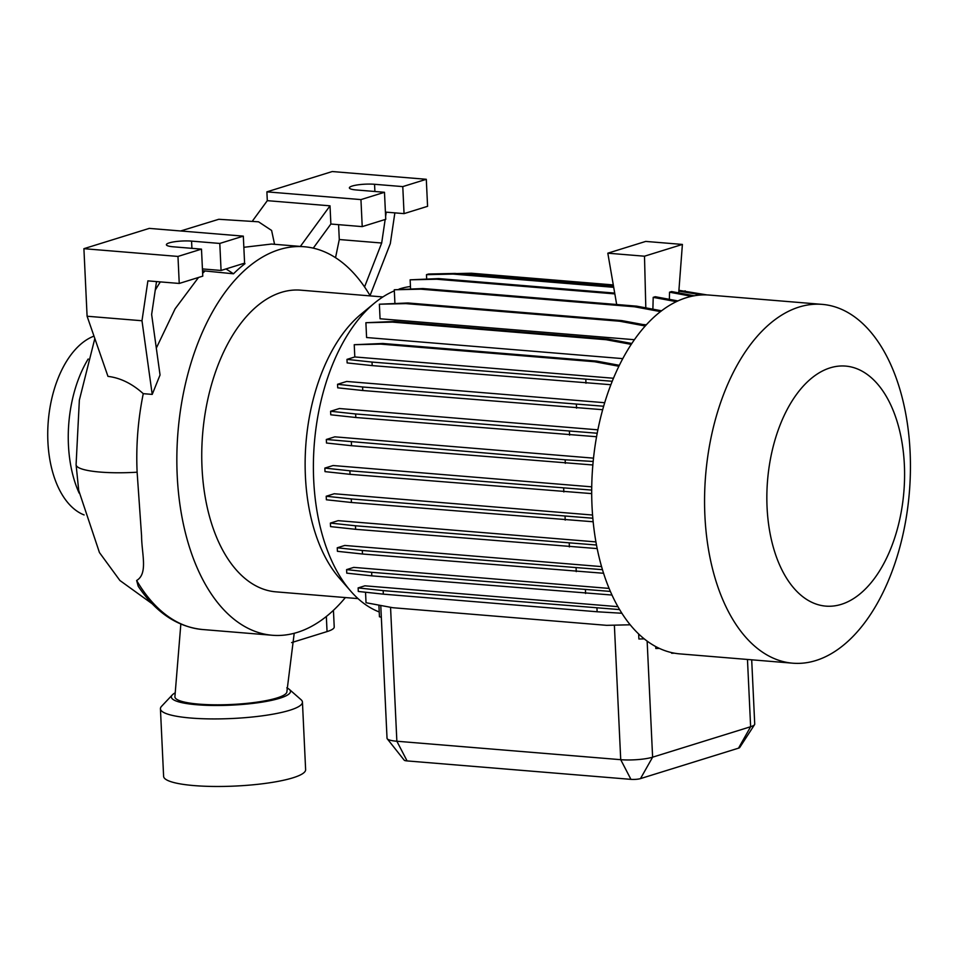 <?xml version="1.0" encoding="UTF-8"?>
<svg xmlns="http://www.w3.org/2000/svg" width="958" height="958" viewBox="0 0 958 958"><rect width="100%" height="100%" fill="white"/><g stroke="black" fill="none" stroke-linecap="round" stroke-linejoin="round"><path stroke-width="1.44" d="M294.214 633.274L286.909 691.556A56.067 10.298 177.3 0 1 257.067 702.13A56.067 10.298 177.3 0 1 198.953 704.13A56.067 10.298 177.3 0 1 174.895 696.837L180.834 624.077M379.224 611.958A165.111 93.764 -85.3 0 1 350.808 591.218L339.419 578.189A151.34 85.945 -85.3 0 1 305.41 476.318A151.34 85.945 -85.3 0 1 361.19 314.044L374.542 303.051A165.111 93.764 -85.3 0 1 394.325 290.861M358.029 598.606L275.868 591.84A151.34 85.945 -85.3 0 1 202.03 467.803A151.34 85.945 -85.3 0 1 300.728 290.166L382.877 296.944M350.808 591.218A165.111 93.764 -85.3 0 1 313.697 480.09A165.111 93.764 -85.3 0 1 374.542 303.051M910.1 451.913A180.008 102.219 -85.3 0 1 792.721 663.187A180.008 102.219 -85.3 0 1 704.896 515.655A180.008 102.219 -85.3 0 1 822.275 304.381A180.008 102.219 -85.3 0 1 910.1 451.913M792.721 663.187L679.845 653.883A180.008 102.219 -85.3 0 1 592.032 506.351A180.008 102.219 -85.3 0 1 709.411 295.076L822.275 304.381M904.364 464.786A120.433 68.389 -85.3 0 1 841.292 604.354A120.433 68.389 -85.3 0 1 767.071 507.429A120.433 68.389 -85.3 0 1 830.143 367.86A120.433 68.389 -85.3 0 1 904.364 464.786M617.91 606.665L364.89 585.817L358.124 587.913L383.164 590.619L619.598 609.587M609.084 588.416L353.765 567.387L346.592 569.615L371.644 572.309L610.354 591.421M601.552 566.609L344.748 545.449L337.252 547.784L362.304 550.479L602.45 569.675M595.912 541.905L338.162 520.661L330.39 523.08L355.442 525.774L596.487 545.018M592.571 515.033L334.222 493.753L326.211 496.244L351.263 498.938L592.822 518.218M345.383 597.564A194.917 110.685 -85.3 0 1 272.288 635.262A194.917 110.685 -85.3 0 1 177.206 475.515A194.917 110.685 -85.3 0 1 304.297 246.745A194.917 110.685 -85.3 0 1 370.231 295.902M272.288 635.262L202.497 629.514C177.218 626.879 155.795 612.461 138.215 586.248L136.647 580.488C148.227 573.626 141.688 553.94 141.568 535.821L137.114 472.078C135.928 445.865 137.976 419.724 143.257 393.666L152.214 394.397L141.988 320.75L87.094 316.236L83.909 248.685L149.256 228.387L243.32 236.135L219.789 243.44L191.576 241.117A16.047 2.946 -2.7 0 0 174.931 241.691A16.047 2.946 -2.7 0 0 166.393 244.709A16.047 2.946 -2.7 0 0 173.278 246.805L201.491 249.128L177.972 256.433L83.909 248.685M79.155 493.119A98.602 55.995 -85.3 0 1 68.437 444.979A98.602 55.995 -85.3 0 1 88.172 359.011M84.112 514.937A91.728 52.079 -85.3 0 1 47.9 441.746A91.728 52.079 -85.3 0 1 93.992 336.114M174.751 693.101A59.624 10.957 -2.7 0 0 172.308 694.909L161.567 706.309A71.084 13.065 -2.7 0 0 160.429 708.8L163.614 776.351A71.084 13.065 -2.7 0 0 213.682 786.458A71.084 13.065 -2.7 0 0 292.932 777.812A71.084 13.065 -2.7 0 0 305.626 769.657L302.441 702.106A71.084 13.065 -2.7 0 0 301.075 699.723L289.316 689.389A59.624 10.957 -2.7 0 0 286.777 687.856M160.429 708.8A71.084 13.065 -2.7 0 0 210.497 718.907A71.084 13.065 -2.7 0 0 289.747 710.261A71.084 13.065 -2.7 0 0 302.441 702.106M172.308 694.909A59.624 10.957 -2.7 0 0 208.078 705.375A59.624 10.957 -2.7 0 0 279.82 698.226A59.624 10.957 -2.7 0 0 289.316 689.389M87.094 316.236L107.967 376.374C120.337 377.859 132.108 383.631 143.257 393.666M304.297 246.745L271.509 244.051L243.847 247.296M180.655 230.974L218.783 219.286L258.54 221.813L271.605 230.447L274.563 244.29M152.214 394.397L160.046 374.985L151.639 314.475L156.513 281.58M202.509 270.719L233.489 273.796L226.028 268.923M244.326 263.234L244.997 263.678A194.917 110.685 -85.3 0 0 233.489 273.796M385.164 219.49L381.679 243.021L364.555 286.921M381.679 243.021L339.288 239.524L338.581 224.663M335.539 257.69L339.288 239.524M300.369 246.422L330.019 205.826L267.306 200.665L266.887 191.851L332.246 171.542L426.298 179.29L402.779 186.606L374.554 184.283A16.047 2.946 -2.7 0 0 357.921 184.846A16.047 2.946 -2.7 0 0 349.371 187.876A16.047 2.946 -2.7 0 0 356.256 189.959L384.481 192.283L385.751 219.31L362.22 226.615L330.869 224.028L313.266 248.146M252.816 220.508L267.306 200.665M204.569 271.413L202.629 273.281M198.522 277.461L175.122 308.799L156.31 348.113M155.232 290.202A213.323 121.127 -85.3 0 1 160.333 281.892M201.491 249.128L202.773 276.144L179.242 283.448L147.891 280.874L141.988 320.75M219.789 243.44L221.07 270.455L244.589 263.151L243.32 236.135M221.07 270.455L202.425 268.923M179.242 283.448L177.972 256.433M370.051 295.591L390.313 243.619L394.864 212.868M386.242 212.161L385.619 216.424M426.298 179.29L427.579 206.317L404.048 213.622L385.415 212.089M330.869 224.028L330.019 205.826M362.22 226.615L360.95 199.599L266.887 191.851M404.048 213.622L402.779 186.606M384.481 192.283L360.95 199.599M591.733 486.844L333.097 465.528L324.846 468.091L349.886 470.797L591.697 490.089M593.517 458.152L334.821 436.836L326.319 439.483L565.16 459.792L593.17 461.469M597.888 429.831L339.383 408.527L330.594 411.257L355.646 413.964L597.217 433.232M604.714 402.719L346.664 381.452L337.551 384.29L362.603 386.984L603.66 406.24M622.796 358.627L366.591 337.527L365.896 322.714L394.48 321.481L608.27 339.096L631.837 343.479M634.424 339.707L380.063 318.763L379.38 304.213L407.964 302.979L621.754 320.595L646.063 325.121M646.351 324.798L642.758 324.511M399.091 289.077A165.111 93.764 -85.3 0 1 410.455 286.514M671.618 652.614L671.654 653.26L674.504 653.188M655.727 646.566L655.811 648.506L659.439 648.422M380.769 605.468L387.032 738.259A22.932 4.215 -2.7 0 0 387.26 738.81A22.932 4.215 -2.7 0 0 396.863 741.241L620.724 759.682A22.932 4.215 -2.7 0 0 652.614 757.179L750.629 726.727A22.932 4.215 -2.7 0 0 754.557 724.655A22.932 4.215 -2.7 0 0 754.724 724.092L751.695 659.799M612.246 381.272L372.027 362.076L346.976 359.382L354.807 356.951L613.479 378.254M652.889 309.171L653.2 297.351L655.248 296.717L677.929 300.932M669.367 299.339L669.546 292.202L671.606 291.567L694.31 295.794M645.812 307.853L644.495 256.205L682.395 244.434L678.719 292.885M682.395 244.434L645.716 241.416L607.815 253.187L616.677 304.512M638.651 633.98L638.89 638.998L644.219 638.878M630.196 624.796L606.618 625.335L392.828 607.719L366.028 602.726L365.537 592.236M607.815 253.187L644.495 256.205M754.557 724.655L739.696 747.539A6.874 1.257 177.3 0 1 738.522 748.162L640.495 778.603A6.874 1.257 177.3 0 1 630.939 779.357L407.078 760.915A6.874 1.257 177.3 0 1 404.204 760.185L387.26 738.81M660.517 311.613L634.603 306.788L420.813 289.172L394.277 289.771L394.912 303.279M661.583 310.799L636.651 306.153L422.861 288.538L394.277 289.771M634.603 306.788L636.651 306.153M420.813 289.172L422.861 288.538M610.893 384.721L372.195 365.609L347.143 362.914L346.976 359.382M585.985 383.224L585.817 379.691M372.195 365.609L372.027 362.076M591.697 493.609L350.053 474.33L325.013 471.623L324.846 468.091M563.843 491.945L563.675 488.412M350.053 474.33L349.886 470.797M611.982 595.038L371.812 575.854L346.76 573.147L346.592 569.615M585.589 593.469L585.434 589.924M371.812 575.854L371.644 572.309M701.795 294.956L678.851 291.124M613.431 285.735L469.348 273.868L462.247 274.024M613.288 284.921L471.408 273.234L456.607 273.569M707.196 294.944L678.911 290.322M683.138 291.483L685.198 290.849M469.348 273.868L471.408 273.234M645.273 325.995L619.706 321.229L405.917 303.614L379.38 304.213M619.706 321.229L621.754 320.595M405.917 303.614L407.964 302.979M602.678 409.701L362.771 390.517L337.719 387.822L337.551 384.29M576.56 408.132L576.393 404.599M362.771 390.517L362.603 386.984M593.158 521.763L351.43 502.483L326.379 499.777L326.211 496.244M565.22 520.098L565.052 516.554M351.43 502.483L351.263 498.938M621.862 613.252L597.121 611.767L596.954 608.234M597.121 611.767L383.332 594.152L383.164 590.619M383.332 594.152L358.292 591.457L358.124 587.913M381.32 617.156L379.452 616.808L378.901 605.121M613.707 287.316L453.014 274.072L455.074 273.437L428.537 274.036L426.478 274.671L426.681 278.862M453.014 274.072L426.478 274.671M613.563 286.49L455.074 273.437M691.652 296.309L669.546 292.202M631.238 344.389L606.222 339.731L392.433 322.116L365.896 322.714M606.222 339.731L608.27 339.096M392.433 322.116L394.48 321.481M596.571 436.728L355.813 417.496L330.761 414.79L330.594 411.257M569.603 435.112L569.435 431.579M355.813 417.496L355.646 413.964M597.181 548.587L355.61 529.307L330.558 526.613L330.39 523.08M569.399 546.922L569.232 543.39M355.61 529.307L355.442 525.774M614.844 293.902L436.668 279.233L438.728 278.586L410.132 279.82L410.563 288.813M436.668 279.233L410.132 279.82M614.701 293.088L438.728 278.586M676.372 301.662L653.2 297.351M619.347 365.321L596.606 361.094L382.817 343.479L354.232 344.712L354.807 356.951M618.892 366.255L594.547 361.729L596.606 361.094M594.547 361.729L380.769 344.114L382.817 343.479M380.769 344.114L354.232 344.712M592.846 464.977L351.526 445.709L326.486 443.015L326.319 439.483M565.316 463.325L565.16 459.792M351.526 445.709L351.37 442.177M603.564 573.267L362.471 554.011L337.42 551.317L337.252 547.784M576.261 571.627L576.093 568.094M362.471 554.011L362.304 550.479M333.432 610.318L334.222 626.975A40.128 7.377 177.3 0 1 327.049 631.585L291.627 642.59M202.497 629.514A194.917 110.685 -85.3 0 1 136.647 580.488M76.101 464.738A56.067 10.334 -2.7 0 0 76.101 464.798L76.101 464.798A56.067 10.334 -2.7 0 0 137.114 472.198M191.911 248.338L191.576 241.117M374.901 191.492L374.554 184.283M640.495 778.603L652.614 757.179L647.141 641.118M738.522 748.162L750.629 726.727L747.468 659.451M407.078 760.915L396.863 741.241L390.553 607.288M630.939 779.357L620.724 759.682L614.377 625.155M326.343 616.485L327.049 631.585M152.274 603.839L119.906 580.5L99.452 552.562L78.712 490.412L76.089 464.678L79.358 400.109L94.83 338.509"/></g></svg>
